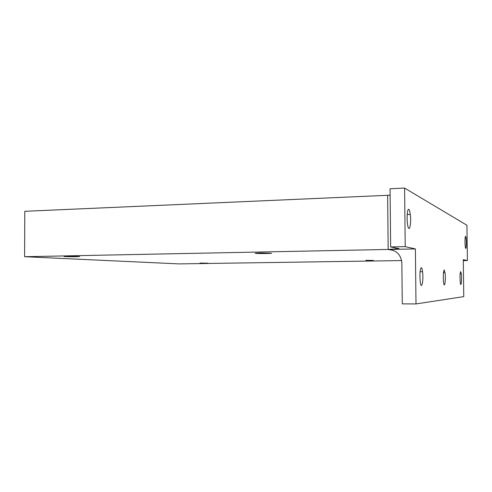 <?xml version="1.0" encoding="UTF-8"?>
<svg xmlns="http://www.w3.org/2000/svg" width="492" height="492" viewBox="0 0 492 492"><rect width="100%" height="100%" fill="white"/><g stroke="black" fill="none" stroke-linecap="round" stroke-linejoin="round"><path stroke-width="0.74" d="M399.073 248.657L388.17 249.456L415.383 248.915L405.224 246.64L390.654 246.947L399.073 248.657M200.053 263.072L208.024 263.202L200.053 263.072M67.552 256.252L79.686 256.572C77.588 256.892 61.525 256.713 64.36 256.393L67.552 256.252M365.931 260.299L373.471 260.428L365.931 260.299M260.643 252.962L271.621 253.275C269.278 253.681 252.482 253.601 255.588 253.195L260.643 252.962M401.626 260.575L179.076 263.897L24.6 256.713L24.797 211.302L390.131 195.195M415.383 248.915L415.998 303.933L402.278 303.872L401.841 262.839C400.912 254.573 396.355 250.108 388.17 249.456L24.6 256.713M463.298 260.637L467.4 260.575L466.933 225.25L404.596 188.067L405.224 246.64M415.998 303.933L463.765 296.627L463.286 259.653L467.4 260.575M408.778 209.321C407.468 208.38 406.626 217.027 407.438 223.411C408.704 234.752 411.656 225.047 410.285 214.432C409.91 211.437 409.406 209.733 408.778 209.321M465.586 236.228L466.047 237.864C466.797 242.943 465.998 252.261 465.272 246.689C464.799 241.148 464.903 237.661 465.586 236.228M444.208 269.967L445.02 272.642C446.004 279.69 444.485 289.843 443.556 282.199C443.034 275.661 443.255 271.584 444.208 269.967M460.69 271.615L461.238 273.447C462.037 278.952 461.053 288.62 460.291 282.592C459.823 276.904 459.952 273.245 460.69 271.615M421.287 267.685C421.81 267.826 422.228 269.173 422.554 271.713C423.766 280.944 421.324 291.387 420.193 281.455C419.627 273.841 419.996 269.247 421.287 267.685M390.654 246.947L390.064 188.75L404.596 188.067M393.471 250.446L388.17 249.456L387.628 195.336M407.216 214.543L410.285 214.432M465.106 237.888L466.047 237.864M420.076 271.738L422.554 271.713M460.168 273.46L461.238 273.447M443.433 272.654L445.02 272.642M398.834 248.608L398.84 248.921"/></g></svg>
